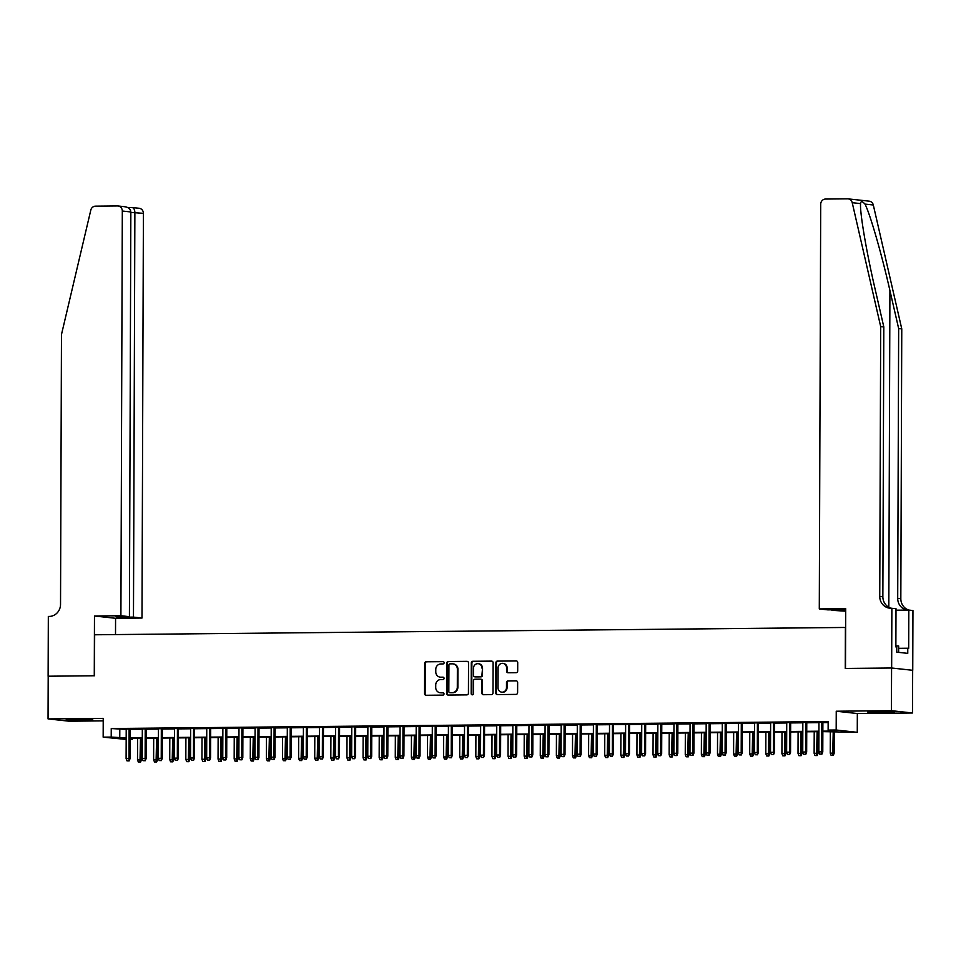 <?xml version="1.0" encoding="UTF-8"?>
<svg xmlns="http://www.w3.org/2000/svg" width="961" height="961" viewBox="0 0 961 961"><rect width="100%" height="100%" fill="white"/><g stroke="black" fill="none" stroke-linecap="round" stroke-linejoin="round"><path stroke-width="1.44" d="M440.246 677.169A5.37 5.057 -83.8 0 1 435.777 671.883L435.777 669.361A5.37 5.057 -83.8 0 1 440.859 663.955L443.033 663.931A1.177 1.105 -83.8 0 0 443.165 661.588A1.177 1.105 -83.8 0 0 443.045 661.576L426.24 661.745A1.682 1.586 -83.8 0 0 424.654 663.438L424.546 693.614A1.682 1.586 -83.8 0 0 426.119 695.271L442.925 695.103A1.177 1.105 -83.8 0 0 443.057 692.761A1.177 1.105 -83.8 0 0 442.937 692.761L440.763 692.785A5.37 5.057 -83.8 0 1 435.717 687.463L435.729 684.953A5.37 5.057 -83.8 0 1 440.811 679.535L442.985 679.523A1.177 1.105 -83.8 0 0 443.117 677.181A1.177 1.105 -83.8 0 0 442.985 677.169L440.811 677.193A5.37 5.057 -83.8 0 0 441.387 677.253L440.246 677.169A5.37 5.057 -83.8 0 0 440.811 677.193A5.37 5.057 -83.8 0 1 440.534 677.181M876.576 711.56L867.699 711.993L873.333 712.425L894.355 712.089L876.576 711.56M75.09 719.369L66.201 719.801L71.835 720.233L92.869 719.897L75.09 719.369M516.093 672.688A1.682 1.586 -83.8 0 0 517.691 670.994L517.715 662.525A1.682 1.586 -83.8 0 0 516.141 660.868L497.486 661.048A1.682 1.586 -83.8 0 0 495.888 662.742L495.792 692.917A1.682 1.586 -83.8 0 0 497.366 694.575L516.021 694.395A1.682 1.586 -83.8 0 0 517.607 692.701L517.643 682.478A1.682 1.586 -83.8 0 0 516.069 680.82L508.081 680.893A1.682 1.586 -83.8 0 0 506.495 682.586L506.483 687.656A4.493 4.228 -83.8 0 1 501.762 692.16A4.493 4.228 -83.8 0 1 498.014 687.74L498.086 667.871A4.493 4.228 -83.8 0 1 502.807 663.378A4.493 4.228 -83.8 0 1 506.543 667.799L506.543 671.102A1.682 1.586 -83.8 0 0 508.117 672.76L516.093 672.688M891.58 668.003L912.662 670.298L912.518 712.99L891.424 710.684L891.58 668.003L845.26 668.448L845.404 627.461L94.658 634.777L94.514 675.763L48.194 676.208L48.05 718.9L103.223 718.372L103.163 737.147L111.212 737.075L111.248 728.534L828.154 721.555L828.13 730.084L836.178 730.012L857.272 732.318L822.844 731.633M891.424 710.684L836.25 711.224L836.178 730.012M468.536 663.006A1.682 1.586 -83.8 0 0 466.962 661.348L448.294 661.528A1.682 1.586 -83.8 0 0 446.709 663.222L446.613 693.398A1.682 1.586 -83.8 0 0 448.186 695.055L466.842 694.875A1.682 1.586 -83.8 0 0 468.427 693.181L468.536 663.006M472.896 661.288L491.551 661.108A1.682 1.586 -83.8 0 1 493.125 662.766L493.017 692.941A1.682 1.586 -83.8 0 1 491.431 694.635L483.443 694.707A1.682 1.586 -83.8 0 1 481.869 693.049L481.917 680.808A1.682 1.586 -83.8 0 0 480.344 679.151L475.046 679.211A1.682 1.586 -83.8 0 0 473.449 680.893L473.413 693.638A1.177 1.105 -83.8 0 1 472.175 694.815A1.177 1.105 -83.8 0 1 471.19 693.662L471.298 662.982A1.682 1.586 -83.8 0 1 472.896 661.288L491.996 661.168M48.05 718.9L69.132 721.206L103.223 720.87M130.131 729.015L126.215 729.051M146.252 728.858L142.324 728.894M162.361 728.702L158.433 728.738M178.47 728.546L174.542 728.582M194.578 728.378L190.65 728.426M210.687 728.222L206.759 728.27M226.796 728.066L222.868 728.114M242.905 727.909L238.989 727.945M259.014 727.753L255.097 727.789M275.134 727.597L271.206 727.633M291.243 727.441L287.315 727.477M307.352 727.285L303.424 727.321M323.461 727.129L319.532 727.165M339.569 726.972L335.641 727.009M355.678 726.816L351.75 726.852M371.787 726.66L367.871 726.696M387.908 726.504L383.98 726.54M404.016 726.348L400.088 726.384M420.125 726.192L416.197 726.228M436.234 726.035L432.306 726.072M452.343 725.867L448.415 725.915M468.451 725.711L464.523 725.759M484.56 725.555L480.644 725.603M500.669 725.399L496.753 725.435M516.79 725.243L512.862 725.279M532.899 725.087L528.97 725.123M549.007 724.93L545.079 724.966M565.116 724.774L561.188 724.81M581.225 724.618L577.297 724.654M597.334 724.462L593.405 724.498M613.442 724.306L609.526 724.342M629.563 724.15L625.635 724.186M645.672 723.993L641.744 724.029M661.781 723.837L657.853 723.873M677.889 723.681L673.961 723.717M693.998 723.513L690.07 723.561M710.107 723.357L706.179 723.405M726.216 723.201L722.3 723.249M742.324 723.044L738.408 723.08M758.445 722.888L754.517 722.924M774.554 722.732L770.626 722.768M790.663 722.576L786.735 722.612M806.772 722.42L802.843 722.456M111.248 728.534L126.215 729.411M130.131 729.363L142.324 729.243M146.24 729.207L158.433 729.087M162.361 729.051L174.542 728.931M178.47 728.894L190.65 728.774M194.578 728.738L206.759 728.618M210.687 728.582L222.868 728.462M226.796 728.426L238.977 728.306M242.905 728.27L255.097 728.15M259.014 728.114L271.206 727.994M275.134 727.957L287.315 727.837M291.243 727.801L303.424 727.681M307.352 727.645L319.532 727.525M323.461 727.489L335.641 727.369M339.569 727.333L351.75 727.213M355.678 727.165L367.859 727.057M371.787 727.009L383.98 726.9M387.896 726.852L400.088 726.732M404.016 726.696L416.197 726.576M420.125 726.54L432.306 726.42M436.234 726.384L448.415 726.264M452.343 726.228L464.523 726.108M468.451 726.072L480.632 725.951M484.56 725.915L496.753 725.795M500.669 725.759L512.862 725.639M516.79 725.603L528.97 725.483M532.899 725.447L545.079 725.327M549.007 725.291L561.188 725.171M565.116 725.135L577.297 725.014M581.225 724.978L593.405 724.858M597.334 724.81L609.514 724.702M613.442 724.654L625.635 724.546M629.551 724.498L641.744 724.378M645.672 724.342L657.853 724.222M661.781 724.186L673.961 724.065M677.889 724.029L690.07 723.909M693.998 723.873L706.179 723.753M710.107 723.717L722.288 723.597M726.216 723.561L738.408 723.441M742.324 723.405L754.517 723.285M758.445 723.249L770.626 723.128M774.554 723.092L786.735 722.972M790.663 722.936L802.843 722.816M806.772 722.78L818.952 722.66M822.88 722.624L828.154 722.564M822.88 722.264L818.952 722.3M836.25 711.224L857.332 713.53L912.518 712.99M857.332 713.53L857.272 732.318M132.306 738.36L132.306 739.369L130.095 739.393M126.179 739.429L103.163 737.147M822.856 731.153L836.671 731.021L828.13 730.084M111.212 737.075L126.179 737.94M130.107 737.904L142.288 737.784M146.216 737.748L158.397 737.628M162.325 737.592L174.506 737.471M178.434 737.435L190.626 737.315M194.542 737.279L206.735 737.159M210.663 737.123L222.844 737.003M226.772 736.967L238.953 736.847M242.881 736.811L255.061 736.691M258.989 736.655L271.17 736.534M275.098 736.498L287.279 736.378M291.207 736.33L303.388 736.222M307.316 736.174L319.508 736.066M323.425 736.018L335.617 735.898M339.545 735.862L351.726 735.742M355.654 735.706L367.835 735.585M371.763 735.549L383.944 735.429M387.872 735.393L400.052 735.273M403.98 735.237L416.161 735.117M420.089 735.081L432.282 734.961M436.198 734.925L448.391 734.805M452.319 734.769L464.499 734.648M468.427 734.612L480.608 734.492M484.536 734.456L496.717 734.336M500.645 734.3L512.826 734.18M516.754 734.144L528.934 734.024M532.862 733.988L545.043 733.868M548.971 733.82L561.164 733.711M565.08 733.663L577.273 733.555M581.201 733.507L593.381 733.387M597.31 733.351L609.49 733.231M613.418 733.195L625.599 733.075M629.527 733.039L641.708 732.919M645.636 732.883L657.817 732.762M661.745 732.726L673.937 732.606M677.853 732.57L690.046 732.45M693.962 732.414L706.155 732.294M710.083 732.258L722.264 732.138M726.192 732.102L738.372 731.982M742.3 731.946L754.481 731.826M758.409 731.789L770.59 731.669M774.518 731.633L786.699 731.513M790.627 731.477L802.819 731.357M806.735 731.309L818.928 731.201M126.179 738.42L123.753 738.444L126.179 738.709M130.095 739.129L132.306 739.369M818.928 731.669L806.735 731.789M802.807 731.826L790.627 731.946M786.699 731.982L774.518 732.102M770.59 732.138L758.409 732.258M754.481 732.294L742.3 732.414M738.372 732.45L726.192 732.57M722.264 732.606L710.071 732.726M706.155 732.775L693.962 732.883M690.046 732.931L677.853 733.039M673.925 733.087L661.745 733.207M657.817 733.243L645.636 733.363M641.708 733.399L629.527 733.519M625.599 733.555L613.418 733.675M609.49 733.711L597.31 733.832M593.381 733.868L581.189 733.988M577.273 734.024L565.08 734.144M561.152 734.18L548.971 734.3M545.043 734.336L532.862 734.456M528.934 734.492L516.754 734.612M512.826 734.648L500.645 734.769M496.717 734.805L484.536 734.925M480.608 734.961L468.427 735.081M464.499 735.117L452.307 735.237M448.391 735.285L436.198 735.393M432.27 735.441L420.089 735.549M416.161 735.597L403.98 735.718M400.052 735.754L387.872 735.874M383.944 735.91L371.763 736.03M367.835 736.066L355.654 736.186M351.726 736.222L339.533 736.342M335.617 736.378L323.425 736.498M319.496 736.534L307.316 736.655M303.388 736.691L291.207 736.811M287.279 736.847L275.098 736.967M271.17 737.003L258.989 737.123M255.061 737.159L242.881 737.279M238.953 737.315L226.772 737.435M222.844 737.471L210.651 737.592M206.735 737.628L194.542 737.748M190.614 737.796L178.434 737.904M174.506 737.952L162.325 738.06M158.397 738.108L146.216 738.228M142.288 738.264L130.107 738.384M119.801 729.471L119.765 738.012M443.357 677.241L441.387 677.253M440.486 692.773A5.37 5.057 -83.8 0 0 441.327 692.845L440.763 692.785M443.309 692.821L441.327 692.845M443.417 661.648L426.816 661.805A1.682 1.586 -83.8 0 0 425.218 663.498L425.122 693.674A1.682 1.586 -83.8 0 0 426.252 695.271M467.406 661.408L448.871 661.588A1.682 1.586 -83.8 0 0 447.285 663.282L447.177 693.458A1.682 1.586 -83.8 0 0 448.306 695.055M450.036 663.859A1.177 1.105 -83.8 0 0 448.919 665.048L448.823 691.524A1.177 1.105 -83.8 0 0 449.928 692.689L452.223 692.665A5.37 5.057 -83.8 0 0 457.304 687.259L457.364 669.156A5.37 5.057 -83.8 0 0 452.331 663.835L450.036 663.859M453.172 663.907A5.37 5.057 -83.8 0 1 457.941 669.216L457.868 687.319A5.37 5.057 -83.8 0 1 452.799 692.737L450.505 692.749M480.908 679.211A1.682 1.586 -83.8 0 1 482.482 680.881L482.446 693.109A1.682 1.586 -83.8 0 0 483.575 694.707M473.461 661.348A1.682 1.586 -83.8 0 0 471.875 663.042L471.767 693.722A1.177 1.105 -83.8 0 0 472.464 694.803M481.954 668.123A4.493 4.228 -83.8 0 0 478.218 663.703A4.493 4.228 -83.8 0 0 473.497 668.195L473.473 675.199A1.682 1.586 -83.8 0 0 475.046 676.856L480.344 676.808A1.682 1.586 -83.8 0 0 481.929 675.115L482.53 668.183A4.493 4.228 -83.8 0 0 478.494 663.739M482.53 668.183L482.506 675.175A1.682 1.586 -83.8 0 1 480.92 676.868L475.623 676.916M503.096 663.414A4.493 4.228 -83.8 0 1 507.12 667.859L507.108 671.162A1.682 1.586 -83.8 0 0 508.237 672.76M502.05 692.184A4.493 4.228 -83.8 0 0 507.048 687.716L506.483 687.656M516.513 680.881L508.657 680.953A1.682 1.586 -83.8 0 0 507.072 682.646L507.048 687.716M516.586 660.94L498.05 661.12A1.682 1.586 -83.8 0 0 496.465 662.802L496.356 692.977A1.682 1.586 -83.8 0 0 497.486 694.575M138.372 762.097L140.546 762.145L138.372 762.097L137.507 759.863L141.435 759.947L141.507 738.264M139.982 762.085L140.474 738.276M137.507 759.863L137.579 738.312M141.435 759.947L140.546 762.145M128.582 760.836L126.972 760.86L129.158 760.908L129.002 758.589L126.107 758.613L126.215 728.882M129.11 728.846L129.002 758.589L130.035 758.697L130.131 728.846M129.158 760.908L130.035 758.697M126.107 758.613L126.972 760.86M898.631 652.363L898.655 645.96L895.868 645.864M120.906 615.737L122.311 211.024A5.129 4.829 -83.8 0 0 117.506 205.954L95.511 206.159A5.129 4.829 -83.8 0 0 90.802 210.111L61.468 334.56L60.531 604.373A11.964 11.268 96.2 0 1 49.215 616.433L48.326 616.445L48.122 676.22L94.274 675.763L94.478 616.001L120.906 615.737L129.423 616.674L116.053 616.794L120.101 617.238L133.471 617.106L141.988 618.043L143.405 213.33L130.84 212.441M133.471 617.106L134.876 212.393C134.696 209.318 133.663 207.696 131.777 207.504L139.129 208.273A5.129 4.829 96.2 0 1 143.405 213.33M115.512 634.572L115.572 618.295L141.988 618.043M94.478 616.001L115.572 618.295M129.423 616.674L130.84 211.961L122.311 211.024M124.317 206.687C128.257 207.108 130.432 208.861 130.84 211.961M891.315 608.229A11.964 11.268 -83.8 0 1 882.859 596.733L883.808 326.92L875.075 288.937C866.582 252.611 859.723 212.309 860.563 203.6L852.227 202.687A5.129 4.829 -83.8 0 0 848.082 198.867L869.164 201.161A5.129 4.829 96.2 0 1 873.309 204.993L901.766 328.89L898.655 328.542L889.922 290.558C881.73 254.257 869.945 213.426 864.972 204.08C862.281 201.125 860.816 200.957 860.563 203.6L860.539 204.657M845.704 611.184L831.854 610.307L845.224 610.175L841.175 609.73L827.805 609.863L819.289 608.938L820.706 204.225A5.129 4.829 -83.8 0 1 825.547 199.047L847.542 198.843A5.129 4.829 -83.8 0 1 848.082 198.867M883.808 326.92L880.684 326.584L879.747 596.397A11.964 11.268 -83.8 0 0 889.718 608.181A11.964 11.268 -83.8 0 0 890.979 608.241L896 608.685L895.868 646.933L896.769 647.029L896.757 652.159L907.761 653.36L907.773 648.231L908.686 648.327L908.818 610.079L912.95 610.535L912.746 670.298L891.652 668.003L845.5 668.448L845.704 608.673L819.289 608.938M901.766 328.89L900.829 598.691A11.964 11.268 -83.8 0 0 908.89 610.091M907.352 610.091A11.964 11.268 -83.8 0 1 897.706 598.355L898.655 328.542M852.227 202.687L880.684 326.584M891.868 608.229L891.652 668.003M908.818 610.079L895.988 610.211M907.773 648.231L898.643 648.327M154.481 761.941L156.655 761.989L154.481 761.941L153.616 759.707L157.544 759.791L157.616 738.108M156.09 761.929L156.595 738.12M153.616 759.707L153.688 738.144M157.544 759.791L156.655 761.989M170.59 761.785L172.776 761.833L170.59 761.785L169.725 759.55L173.653 759.634L173.725 737.952M172.199 761.773L172.704 737.964M169.725 759.55L169.797 737.988M173.653 759.634L172.776 761.833M186.698 761.629L188.885 761.677L186.698 761.629L185.833 759.394L189.761 759.478L189.834 737.796M188.308 761.617L188.812 737.808M185.833 759.394L185.905 737.832M189.761 759.478L188.885 761.677M202.807 761.472L204.993 761.52L202.807 761.472L201.942 759.238L205.87 759.322L205.942 737.64M204.417 761.46L204.921 737.652M201.942 759.238L202.026 737.676M205.87 759.322L204.993 761.52M144.691 760.68L143.081 760.704L145.267 760.74L145.123 758.433L142.216 758.457L142.324 728.726M145.219 728.69L145.123 758.433L146.144 758.541L146.252 728.69M145.267 760.74L146.144 758.541M142.216 758.457L143.081 760.704M160.799 760.523L159.19 760.547L161.376 760.583L161.232 758.277L158.325 758.301L158.433 728.57M161.328 728.534L161.232 758.277L162.253 758.385L162.361 728.522M161.376 760.583L162.253 758.385M158.325 758.301L159.19 760.547M176.92 760.367L175.298 760.379L177.485 760.427L177.341 758.121L174.434 758.145L174.542 728.414M177.437 728.378L177.341 758.121L178.362 758.229L178.47 728.366M177.485 760.427L178.362 758.229M174.434 758.145L175.298 760.379M193.029 760.211L191.419 760.223L193.593 760.271L193.449 757.965L190.554 757.989L190.65 728.258M193.557 728.222L193.449 757.965L194.47 758.073L194.578 728.21M193.593 760.271L194.47 758.073M190.554 757.989L191.419 760.223M218.916 761.316L221.102 761.364L218.916 761.316L218.051 759.082L221.979 759.166L222.063 737.483M220.537 761.304L221.03 737.495M218.051 759.082L218.135 737.519M221.979 759.166L221.102 761.364M209.138 760.055L207.528 760.067L209.702 760.115L209.558 757.809L206.663 757.833L206.759 728.09M209.666 728.066L209.558 757.809L210.579 757.917L210.687 728.054M209.702 760.115L210.579 757.917M206.663 757.833L207.528 760.067M235.037 761.16L237.211 761.208L235.037 761.16L234.172 758.926L238.088 758.998L238.172 737.327M236.646 761.148L237.139 737.339M234.172 758.926L234.244 737.363M238.088 758.998L237.211 761.208M225.246 759.899L223.637 759.911L225.811 759.959L225.667 757.652L222.772 757.676L222.868 727.933M225.775 727.909L225.667 757.652L226.7 757.761L226.796 727.897M225.811 759.959L226.7 757.761M222.772 757.676L223.637 759.911M251.145 761.004L253.32 761.052L251.145 761.004L250.28 758.758L254.209 758.842L254.281 737.171M252.755 760.992L253.248 737.183M250.28 758.758L250.353 737.207M254.209 758.842L253.32 761.052M241.355 759.743L239.745 759.755L241.92 759.803L241.776 757.484L238.881 757.52L238.989 727.777M241.884 727.753L241.776 757.484L242.809 757.604L242.905 727.741M241.92 759.803L242.809 757.604M238.881 757.52L239.745 759.755M267.254 760.848L269.428 760.896L267.254 760.848L266.389 758.601L270.317 758.685L270.389 737.015M268.864 760.824L269.368 737.027M266.389 758.601L266.461 737.051M270.317 758.685L269.428 760.896M257.464 759.586L255.854 759.598L258.041 759.646L257.884 757.328L254.989 757.364L255.097 727.621M257.992 727.597L257.884 757.328L258.917 757.448L259.026 727.585M258.041 759.646L258.917 757.448M254.989 757.364L255.854 759.598M283.363 760.692L285.549 760.74L283.363 760.692L282.498 758.445L286.426 758.529L286.498 736.859M284.973 760.668L285.477 736.871M282.498 758.445L282.57 736.895M286.426 758.529L285.549 760.74M273.573 759.43L271.963 759.442L274.149 759.49L274.005 757.172L271.098 757.208L271.206 727.465M274.101 727.441L274.005 757.172L275.026 757.292L275.134 727.429M274.149 759.49L275.026 757.292M271.098 757.208L271.963 759.442M299.472 760.535L301.658 760.571L299.472 760.535L298.607 758.289L302.535 758.373L302.607 736.703M301.081 760.511L301.586 736.715M298.607 758.289L298.679 736.739M302.535 758.373L301.658 760.571M289.681 759.274L288.072 759.286L290.258 759.334L290.114 757.016L287.207 757.052L287.315 727.309M290.21 727.285L290.114 757.016L291.135 757.136L291.243 727.273M290.258 759.334L291.135 757.136M287.207 757.052L288.072 759.286M315.58 760.379L317.767 760.415L315.58 760.379L314.715 758.133L318.644 758.217L318.716 736.546M317.19 760.355L317.695 736.558M314.715 758.133L314.8 736.582M318.644 758.217L317.767 760.415M305.802 759.118L304.181 759.13L306.367 759.178L306.223 756.86L303.316 756.896L303.424 727.153M306.331 727.129L306.223 756.86L307.244 756.98L307.352 727.117M306.367 759.178L307.244 756.98M303.316 756.896L304.181 759.13M331.689 760.211L333.875 760.259L331.689 760.211L330.824 757.977L334.752 758.061L334.824 736.39M333.299 760.199L333.803 736.39M330.824 757.977L330.908 736.426M334.752 758.061L333.875 760.259M321.911 758.962L320.301 758.974L322.476 759.022L322.331 756.703L319.436 756.739L319.532 726.996M322.44 726.972L322.331 756.703L323.352 756.824L323.461 726.96M322.476 759.022L323.352 756.824M319.436 756.739L320.301 758.974M347.798 760.055L349.984 760.103L347.798 760.055L346.945 757.821L350.861 757.905L350.945 736.234M349.42 760.043L349.912 736.234M346.945 757.821L347.017 736.27M350.861 757.905L349.984 760.103M338.02 758.806L336.41 758.818L338.584 758.866L338.44 756.547L335.545 756.571L335.641 726.84M338.548 726.816L338.44 756.547L339.473 756.655L339.569 726.804M338.584 758.866L339.473 756.655M335.545 756.571L336.41 758.818M363.919 759.899L366.093 759.947L363.919 759.899L363.054 757.664L366.97 757.748L367.054 736.066M365.528 759.887L366.021 736.078M363.054 757.664L363.126 736.114M366.97 757.748L366.093 759.947M354.128 758.637L352.519 758.661L354.693 758.709L354.549 756.391L351.654 756.415L351.762 726.684M354.657 726.66L354.549 756.391L355.582 756.499L355.678 726.648M354.693 758.709L355.582 756.499M351.654 756.415L352.519 758.661M380.027 759.743L382.202 759.791L380.027 759.743L379.163 757.508L383.091 757.592L383.163 735.91M381.637 759.731L382.13 735.922M379.163 757.508L379.235 735.958M383.091 757.592L382.202 759.791M370.237 758.481L368.628 758.505L370.814 758.553L370.658 756.235L367.763 756.259L367.871 726.528M370.766 726.492L370.658 756.235L371.691 756.343L371.787 726.492M370.814 758.553L371.691 756.343M367.763 756.259L368.628 758.505M396.136 759.586L398.31 759.634L396.136 759.586L395.271 757.352L399.199 757.436L399.271 735.754M397.746 759.574L398.25 735.766M395.271 757.352L395.343 735.802M399.199 757.436L398.31 759.634M386.346 758.325L384.736 758.349L386.923 758.397L386.778 756.079L383.871 756.103L383.98 726.372M386.875 726.336L386.778 756.079L387.8 756.187L387.908 726.336M386.923 758.397L387.8 756.187M383.871 756.103L384.736 758.349M412.245 759.43L414.431 759.478L412.245 759.43L411.38 757.196L415.308 757.28L415.38 735.597M413.855 759.418L414.359 735.609M411.38 757.196L411.452 735.633M415.308 757.28L414.431 759.478M402.455 758.169L400.845 758.193L403.031 758.229L402.887 755.923L399.98 755.947L400.088 726.216M402.983 726.18L402.887 755.923L403.908 756.031L404.016 726.18M403.031 758.229L403.908 756.031M399.98 755.947L400.845 758.193M428.354 759.274L430.54 759.322L428.354 759.274L427.489 757.04L431.417 757.124L431.489 735.441M429.963 759.262L430.468 735.453M427.489 757.04L427.561 735.477M431.417 757.124L430.54 759.322M418.564 758.013L416.954 758.037L419.14 758.073L418.996 755.766L416.089 755.79L416.197 726.06M419.092 726.023L418.996 755.766L420.017 755.875L420.125 726.011M419.14 758.073L420.017 755.875M416.089 755.79L416.954 758.037M444.462 759.118L446.649 759.166L444.462 759.118L443.598 756.884L447.526 756.968L447.598 735.285M446.072 759.106L446.577 735.297M443.598 756.884L443.682 735.321M447.526 756.968L446.649 759.166M434.684 757.857L433.075 757.869L435.249 757.917L435.105 755.61L432.21 755.634L432.306 725.903M435.213 725.867L435.105 755.61L436.126 755.718L436.234 725.855M435.249 757.917L436.126 755.718M432.21 755.634L433.075 757.869M460.571 758.962L462.758 759.01L460.571 758.962L459.706 756.727L463.634 756.812L463.719 735.129M462.193 758.95L462.685 735.141M459.706 756.727L459.79 735.165M463.634 756.812L462.758 759.01M450.793 757.7L449.183 757.712L451.358 757.761L451.214 755.454L448.319 755.478L448.415 725.747M451.322 725.711L451.214 755.454L452.235 755.562L452.343 725.699M451.358 757.761L452.235 755.562M448.319 755.478L449.183 757.712M476.692 758.806L478.866 758.854L476.692 758.806L475.827 756.571L479.743 756.655L479.827 734.973M478.302 758.794L478.794 734.985M475.827 756.571L475.899 735.009M479.743 756.655L478.866 758.854M466.902 757.544L465.292 757.556L467.466 757.604L467.322 755.298L464.427 755.322L464.523 725.579M467.43 725.555L467.322 755.298L468.355 755.406L468.451 725.543M467.466 757.604L468.355 755.406M464.427 755.322L465.292 757.556M492.801 758.649L494.975 758.697L492.801 758.649L491.936 756.415L495.852 756.487L495.936 734.817M494.41 758.637L494.903 734.829M491.936 756.415L492.008 734.853M495.852 756.487L494.975 758.697M483.011 757.388L481.401 757.4L483.575 757.448L483.431 755.142L480.536 755.166L480.644 725.423M483.539 725.399L483.431 755.142L484.464 755.25L484.56 725.387M483.575 757.448L484.464 755.25M480.536 755.166L481.401 757.4M508.91 758.493L511.084 758.541L508.91 758.493L508.045 756.247L511.973 756.331L512.045 734.66M510.519 758.469L511.024 734.672M508.045 756.247L508.117 734.697M511.973 756.331L511.084 758.541M499.119 757.232L497.51 757.244L499.696 757.292L499.54 754.974L496.645 755.01L496.753 725.267M499.648 725.243L499.54 754.974L500.573 755.094L500.681 725.231M499.696 757.292L500.573 755.094M496.645 755.01L497.51 757.244M525.018 758.337L527.193 758.385L525.018 758.337L524.153 756.091L528.082 756.175L528.154 734.504M526.628 758.313L527.133 734.516M524.153 756.091L524.225 734.54M528.082 756.175L527.193 758.385M515.228 757.076L513.618 757.088L515.805 757.136L515.661 754.817L512.754 754.853L512.862 725.111M515.757 725.087L515.661 754.817L516.682 754.938L516.79 725.074M515.805 757.136L516.682 754.938M512.754 754.853L513.618 757.088M541.127 758.181L543.313 758.229L541.127 758.181L540.262 755.935L544.19 756.019L544.262 734.348M542.737 758.157L543.241 734.36M540.262 755.935L540.334 734.384M544.19 756.019L543.313 758.229M557.236 758.025L559.422 758.061L557.236 758.025L556.371 755.778L560.299 755.863L560.371 734.192M558.846 758.001L559.35 734.204M556.371 755.778L556.443 734.228M560.299 755.863L559.422 758.061M573.345 757.869L575.531 757.905L573.345 757.869L572.48 755.622L576.408 755.706L576.48 734.036M574.954 757.845L575.459 734.036M572.48 755.622L572.564 734.072M576.408 755.706L575.531 757.905M531.337 756.92L529.727 756.932L531.913 756.98L531.769 754.661L528.862 754.697L528.97 724.954M531.865 724.93L531.769 754.661L532.79 754.781L532.899 724.918M531.913 756.98L532.79 754.781M528.862 754.697L529.727 756.932M547.458 756.763L545.836 756.775L548.022 756.824L547.878 754.505L544.971 754.541L545.079 724.798M547.986 724.774L547.878 754.505L548.899 754.625L549.007 724.762M548.022 756.824L548.899 754.625M544.971 754.541L545.836 756.775M563.566 756.607L561.957 756.619L564.131 756.667L563.987 754.349L561.092 754.385L561.188 724.642M564.095 724.618L563.987 754.349L565.008 754.469L565.116 724.606M564.131 756.667L565.008 754.469M561.092 754.385L561.957 756.619M589.453 757.7L591.64 757.748L589.453 757.7L588.588 755.466L592.517 755.55L592.601 733.88M591.075 757.688L591.568 733.88M588.588 755.466L588.673 733.916M592.517 755.55L591.64 757.748M579.675 756.451L578.066 756.463L580.24 756.511L580.096 754.193L577.201 754.229L577.297 724.486M580.204 724.462L580.096 754.193L581.129 754.301L581.225 724.45M580.24 756.511L581.129 754.301M577.201 754.229L578.066 756.463M605.574 757.544L607.748 757.592L605.574 757.544L604.709 755.31L608.625 755.394L608.709 733.723M607.184 757.532L607.676 733.723M604.709 755.31L604.781 733.76M608.625 755.394L607.748 757.592M595.784 756.283L594.174 756.307L596.349 756.355L596.204 754.037L593.309 754.061L593.418 724.33M596.313 724.306L596.204 754.037L597.237 754.145L597.334 724.294M596.349 756.355L597.237 754.145M593.309 754.061L594.174 756.307M621.683 757.388L623.857 757.436L621.683 757.388L620.818 755.154L624.746 755.238L624.818 733.555M623.293 757.376L623.785 733.567M620.818 755.154L620.89 733.603M624.746 755.238L623.857 757.436M611.893 756.127L610.283 756.151L612.469 756.199L612.313 753.88L609.418 753.904L609.526 724.174M612.421 724.15L612.313 753.88L613.346 753.989L613.442 724.138M612.469 756.199L613.346 753.989M609.418 753.904L610.283 756.151M637.792 757.232L639.966 757.28L637.792 757.232L636.927 754.998L640.855 755.082L640.927 733.399M639.401 757.22L639.906 733.411M636.927 754.998L636.999 733.447M640.855 755.082L639.966 757.28M628.001 755.971L626.392 755.995L628.578 756.043L628.434 753.724L625.527 753.748L625.635 724.017M628.53 723.981L628.434 753.724L629.455 753.832L629.563 723.981M628.578 756.043L629.455 753.832M625.527 753.748L626.392 755.995M653.9 757.076L656.087 757.124L653.9 757.076L653.036 754.841L656.964 754.926L657.036 733.243M655.51 757.064L656.015 733.255M653.036 754.841L653.108 733.291M656.964 754.926L656.087 757.124M644.11 755.814L642.501 755.839L644.687 755.875L644.543 753.568L641.636 753.592L641.744 723.861M644.639 723.825L644.543 753.568L645.564 753.676L645.672 723.825M644.687 755.875L645.564 753.676M641.636 753.592L642.501 755.839M670.009 756.92L672.195 756.968L670.009 756.92L669.144 754.685L673.072 754.769L673.144 733.087M671.619 756.908L672.123 733.099M669.144 754.685L669.216 733.123M673.072 754.769L672.195 756.968M660.219 755.658L658.609 755.682L660.796 755.718L660.651 753.412L657.744 753.436L657.853 723.705M660.748 723.669L660.651 753.412L661.673 753.52L661.781 723.669M660.796 755.718L661.673 753.52M657.744 753.436L658.609 755.682M686.118 756.763L688.304 756.812L686.118 756.763L685.253 754.529L689.181 754.613L689.253 732.931M687.728 756.751L688.232 732.943M685.253 754.529L685.337 732.967M689.181 754.613L688.304 756.812M676.34 755.502L674.73 755.514L676.904 755.562L676.76 753.256L673.865 753.28L673.961 723.549M676.868 723.513L676.76 753.256L677.781 753.364L677.889 723.501M676.904 755.562L677.781 753.364M673.865 753.28L674.73 755.514M702.227 756.607L704.413 756.655L702.227 756.607L701.362 754.373L705.29 754.457L705.374 732.775M703.848 756.595L704.341 732.787M701.362 754.373L701.446 732.811M705.29 754.457L704.413 756.655M692.449 755.346L690.839 755.358L693.013 755.406L692.869 753.1L689.974 753.124L690.07 723.393M692.977 723.357L692.869 753.1L693.89 753.208L693.998 723.345M693.013 755.406L693.89 753.208M689.974 753.124L690.839 755.358M718.347 756.451L720.522 756.499L718.347 756.451L717.483 754.217L721.399 754.301L721.483 732.618M719.957 756.439L720.45 732.63M717.483 754.217L717.555 732.654M721.399 754.301L720.522 756.499M708.557 755.19L706.948 755.202L709.122 755.25L708.978 752.943L706.083 752.968L706.179 723.237M709.086 723.201L708.978 752.943L710.011 753.052L710.107 723.189M709.122 755.25L710.011 753.052M706.083 752.968L706.948 755.202M734.456 756.295L736.631 756.343L734.456 756.295L733.591 754.061L737.507 754.145L737.592 732.462M736.066 756.283L736.558 732.474M733.591 754.061L733.663 732.498M737.507 754.145L736.631 756.343M724.666 755.034L723.056 755.046L725.231 755.094L725.087 752.787L722.192 752.811L722.3 723.068M725.195 723.044L725.087 752.787L726.12 752.895L726.216 723.032M725.231 755.094L726.12 752.895M722.192 752.811L723.056 755.046M750.565 756.139L752.739 756.187L750.565 756.139L749.7 753.892L753.628 753.977L753.7 732.306M752.175 756.127L752.667 732.318M749.7 753.892L749.772 732.342M753.628 753.977L752.739 756.187M740.775 754.878L739.165 754.89L741.351 754.938L741.195 752.631L738.3 752.655L738.408 722.912M741.303 722.888L741.195 752.631L742.228 752.739L742.336 722.876M741.351 754.938L742.228 752.739M738.3 752.655L739.165 754.89M766.674 755.983L768.848 756.031L766.674 755.983L765.809 753.736L769.737 753.82L769.809 732.15M768.283 755.959L768.788 732.162M765.809 753.736L765.881 732.186M769.737 753.82L768.848 756.031M756.884 754.721L755.274 754.733L757.46 754.781L757.316 752.463L754.409 752.499L754.517 722.756M757.412 722.732L757.316 752.463L758.337 752.583L758.445 722.72M757.46 754.781L758.337 752.583M754.409 752.499L755.274 754.733M782.783 755.827L784.969 755.875L782.783 755.827L781.918 753.58L785.846 753.664L785.918 731.994M784.392 755.802L784.897 732.006M781.918 753.58L781.99 732.03M785.846 753.664L784.969 755.875M772.992 754.565L771.383 754.577L773.569 754.625L773.425 752.307L770.518 752.343L770.626 722.6M773.521 722.576L773.425 752.307L774.446 752.427L774.554 722.564M773.569 754.625L774.446 752.427M770.518 752.343L771.383 754.577M798.891 755.67L801.078 755.718L798.891 755.67L798.026 753.424L801.954 753.508L802.027 731.838M800.501 755.646L801.006 731.85M798.026 753.424L798.098 731.874M801.954 753.508L801.078 755.718M789.113 754.409L787.491 754.421L789.678 754.469L789.534 752.151L786.627 752.187L786.735 722.444M789.642 722.42L789.534 752.151L790.555 752.271L790.663 722.408M789.678 754.469L790.555 752.271M786.627 752.187L787.491 754.421M815 755.514L817.186 755.55L815 755.514L814.135 753.268L818.063 753.352L818.135 731.681M816.61 755.49L817.114 731.693M814.135 753.268L814.219 731.717M818.063 753.352L817.186 755.55M805.222 754.253L803.612 754.265L805.786 754.313L805.642 751.995L802.747 752.031L802.843 722.288M805.75 722.264L805.642 751.995L806.663 752.115L806.772 722.252M805.786 754.313L806.663 752.115M802.747 752.031L803.612 754.265M831.109 755.358L833.295 755.394L831.109 755.358L830.244 753.112L834.172 753.196L834.256 731.525M832.731 755.334L833.223 731.525M830.244 753.112L830.328 731.561M834.172 753.196L833.295 755.394M821.331 754.097L819.721 754.109L821.895 754.157L821.751 751.838L818.856 751.874L818.952 722.131M821.859 722.107L821.751 751.838L822.784 751.958L822.88 722.095M821.895 754.157L822.784 751.958M818.856 751.874L819.721 754.109M127.777 207.552L131.777 207.504M889.922 290.558L888.817 607.232M882.859 596.733L879.747 596.397M897.706 598.355L900.829 598.691M873.309 204.993L864.972 204.08M118.035 205.978L125.038 206.735M131.897 207.504L127.777 207.54"/></g></svg>
